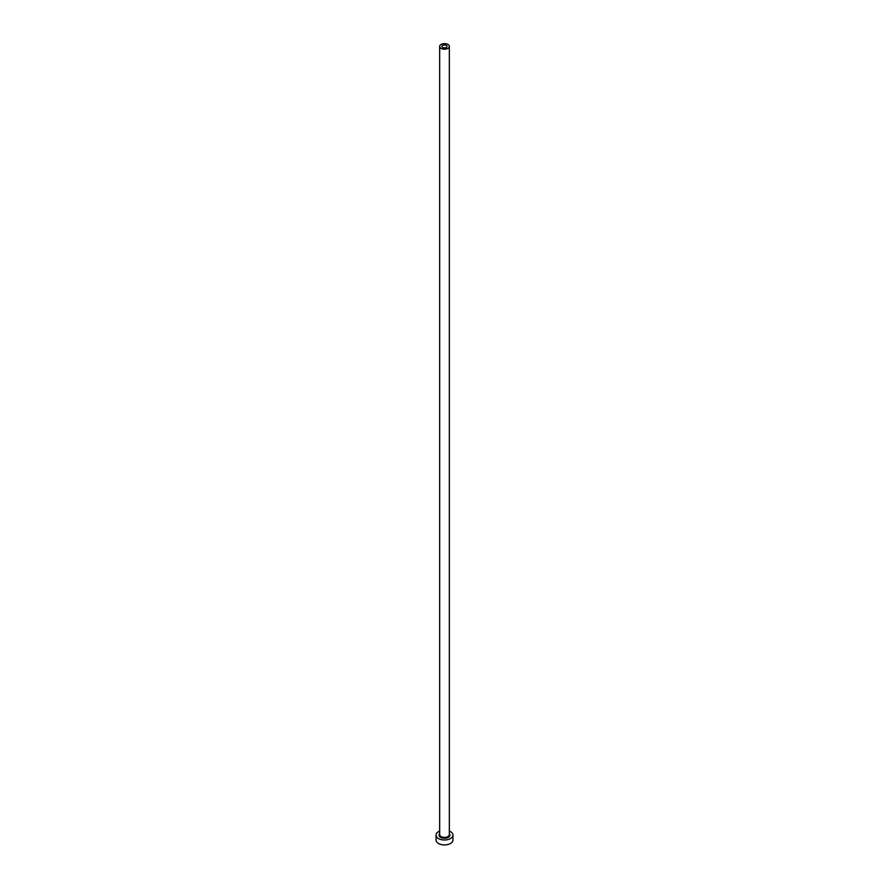 <?xml version="1.0" encoding="UTF-8"?>
<svg xmlns="http://www.w3.org/2000/svg" width="889" height="889" viewBox="0 0 889 889"><rect width="100%" height="100%" fill="white"/><g stroke="black" fill="none" stroke-linecap="round" stroke-linejoin="round"><path stroke-width="1.33" d="M446.289 45.383A2.534 1.467 0 0 0 443.533 45.072A2.534 1.467 0 0 0 441.966 46.417A2.534 1.467 0 0 0 442.711 47.461A2.534 1.467 0 0 0 445.467 47.773A2.534 1.467 0 0 0 447.034 46.417A2.534 1.467 0 0 0 446.289 45.383M441.088 48.395A4.834 2.789 0 0 0 446.345 48.995A4.834 2.789 0 0 0 449.334 46.417A4.834 2.789 0 0 0 447.912 44.45A4.834 2.789 0 0 0 442.655 43.85A4.834 2.789 0 0 0 439.666 46.417A4.834 2.789 0 0 0 441.088 48.395M439.666 831.104A8.457 4.878 0 0 0 436.043 835.115A8.457 4.878 0 0 0 438.521 838.56A8.457 4.878 0 0 0 447.734 839.616A8.457 4.878 0 0 0 452.957 835.115A8.457 4.878 0 0 0 450.479 831.659A8.457 4.878 0 0 0 449.334 831.104M436.043 835.115L436.043 840.038A8.457 4.878 0 0 0 438.521 843.494A8.457 4.878 0 0 0 447.734 844.55A8.457 4.878 0 0 0 452.957 840.038L452.957 835.115M449.334 833.671A5.434 3.134 180 0 1 447.7 837.649A5.434 3.134 180 0 1 440.655 837.327A5.434 3.134 180 0 1 439.666 833.671M439.666 46.417L439.666 834.615A4.834 2.789 0 0 0 441.088 836.593A4.834 2.789 0 0 0 446.345 837.194A4.834 2.789 0 0 0 449.334 834.615L449.334 46.417"/></g></svg>
